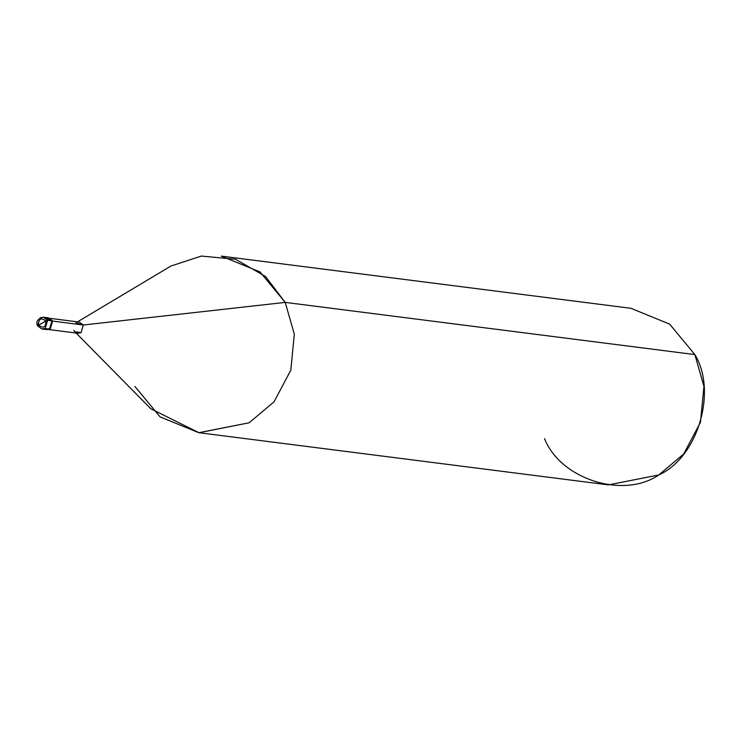<?xml version="1.0" encoding="UTF-8"?>
<svg xmlns="http://www.w3.org/2000/svg" width="741" height="741" viewBox="0 0 741 741"><rect width="100%" height="100%" fill="white"/><g stroke="black" fill="none" stroke-linecap="round" stroke-linejoin="round"><path stroke-width="1.11" d="M51.981 320.834L45.497 317.935L51.981 320.834L49.573 328.865L46.22 329.523L49.573 328.865L51.981 320.834L47.656 320.288L45.257 328.309L41.904 328.976L37.559 325.855L45.905 320.955C45.923 327.337 43.45 328.717 38.476 325.104C43.45 328.717 45.923 327.337 45.905 320.955L47.656 320.288L51.981 320.834L49.573 328.865L44.117 328.791L49.573 328.865L51.981 320.834L52.657 320.927L50.258 328.948L46.905 329.606L50.258 328.948L52.657 320.927L47.72 317.75L51.981 320.834M37.634 325.892L41.904 328.976L45.257 328.309L47.656 320.288L38.476 325.104C38.467 318.723 40.94 317.343 45.905 320.955C40.94 317.343 38.467 318.723 38.476 325.104L37.634 325.892M37.578 325.762L40.042 317.861L43.395 317.204L47.656 320.288L43.395 317.204L48.397 317.843L52.657 320.927L48.397 317.843M73.813 330.329L74.822 331.736L81.047 332.626L83.335 325.003L52.407 321.066L83.335 325.003L81.047 332.626L77.861 333.255L48.684 329.541M50.11 318.352L79.287 322.076L83.335 325.003L285.202 302.393L294.316 334.2L290.824 370.13L274.04 401.826L249.115 422.796L198.986 432.725L150.794 408.754L76.091 333.033M134.871 386.422L160.084 416.887L198.792 432.698L249.115 422.796L274.04 401.826L290.824 370.13L294.316 334.2L285.202 302.393L694.845 354.578L703.95 386.376L700.458 422.305L683.684 454.001L658.758 474.972L608.435 484.883L198.792 432.698M544.515 438.607C560.492 479.27 623.32 499.267 658.758 474.972C697.698 457.688 717.538 391.48 694.845 354.578L285.202 302.393L83.335 325.003L75.962 322.78M77.518 321.844L170.958 266.028L201.367 256.062L235.555 259.276L265.537 276.495L285.202 302.393L259.998 271.928L221.281 256.117L630.924 308.302L669.632 324.113L694.845 354.578M46.905 329.606L41.904 328.976L37.559 325.855C35.67 321.687 37.615 318.806 43.395 317.204"/></g></svg>
